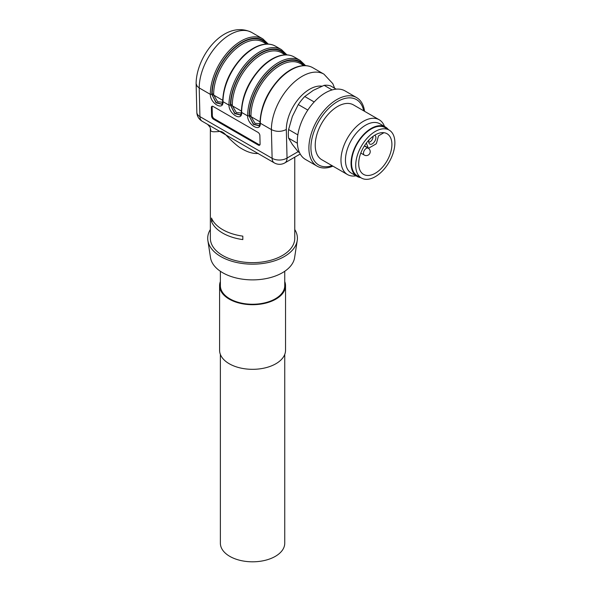 <?xml version="1.0" encoding="UTF-8"?>
<svg xmlns="http://www.w3.org/2000/svg" width="591" height="591" viewBox="0 0 591 591"><rect width="100%" height="100%" fill="white"/><g stroke="black" fill="none" stroke-linecap="round" stroke-linejoin="round"><path stroke-width="0.89" d="M284.744 271.276L284.744 285.667A32.18 18.58 180 0 1 252.556 304.247A32.18 18.58 180 0 1 220.377 285.667L220.377 271.276M284.744 281.523A32.978 19.038 180 0 1 285.534 285.667A32.978 19.038 180 0 1 265.174 303.257A32.978 19.038 180 0 1 229.242 299.127A32.978 19.038 180 0 1 219.586 285.667A32.978 19.038 180 0 1 220.377 281.523M219.586 285.667L219.586 350.286A32.978 19.038 0 0 0 229.242 363.746A32.978 19.038 0 0 0 265.174 367.875A32.978 19.038 0 0 0 285.534 350.286L285.534 285.667M366.361 143.066L368.215 147.89A1.056 0.606 120 0 0 368.392 148.105A1.056 0.606 120 0 0 368.917 148.053L375.839 144.056A1.056 0.606 120 0 0 376.541 143.081L378.292 136.528A1.056 0.606 -60 0 1 378.986 135.561L383.936 132.702M374.738 135.228A5.068 2.925 -60 0 1 375.654 139.247A5.068 2.925 -60 0 1 372.308 143.812A5.068 2.925 -60 0 1 369.345 143.709A5.068 2.925 -60 0 1 369.02 139.941M368.754 142.232A4.218 2.438 120 0 0 370.077 141.825A4.218 2.438 120 0 0 373.047 136.366M375.292 134.888A23.477 13.556 120 0 0 360 155.448A23.477 13.556 120 0 0 363.413 174.308A23.477 13.556 120 0 0 387.039 160.841A23.477 13.556 120 0 0 386.891 133.647A23.477 13.556 120 0 0 375.292 134.888M375.292 131.446A27.696 15.994 120 0 0 357.156 156.009A27.696 15.994 120 0 0 361.618 178.142A27.696 15.994 120 0 0 389.144 162.06A27.696 15.994 120 0 0 389.314 130.175A27.696 15.994 120 0 0 375.292 131.446M361.618 178.142L357.466 175.867A27.799 16.053 -60 0 1 352.982 153.645A27.799 16.053 -60 0 1 371.192 128.993A27.799 16.053 -60 0 1 385.266 127.715L389.314 130.175M388.339 129.584A28.494 16.452 120 0 0 385.435 127.021A28.494 16.452 120 0 0 356.949 143.465A28.494 16.452 120 0 0 356.949 176.362A28.494 16.452 120 0 0 360.621 177.596M385.435 127.021L379.843 123.785A28.494 16.452 120 0 0 351.35 140.237A28.494 16.452 120 0 0 351.35 173.133L356.949 176.362M384.505 126.481A31.655 18.277 120 0 0 379.186 119.751A31.655 18.277 120 0 0 347.53 138.028A31.655 18.277 120 0 0 347.53 174.581A31.655 18.277 120 0 0 356.011 175.822M379.186 119.751L353.448 104.895A31.655 18.277 120 0 0 321.785 123.172A31.655 18.277 120 0 0 321.792 159.725L347.53 174.581M363.724 110.827A37.743 21.793 120 0 0 335.754 102.642A37.743 21.793 120 0 0 310.992 145.526A37.743 21.793 120 0 0 332.068 165.657M364.566 111.315A39.567 22.842 120 0 0 356.654 97.611A39.567 22.842 120 0 0 317.086 120.453A39.567 22.842 120 0 0 317.086 166.145A39.567 22.842 120 0 0 332.91 166.145M356.654 97.611L345.092 90.933A39.567 22.842 120 0 0 305.517 113.775A39.567 22.842 120 0 0 305.517 159.467L317.086 166.145M336.213 89.152L330.598 85.909A36.93 21.32 120 0 0 324.134 85.333L313.37 90.305L304.749 96.525A36.93 21.32 120 0 0 298.292 104.563L292.368 116.434L288.6 129.54A36.93 21.32 120 0 0 288.6 138.161L292.368 144.433L298.292 151.946L299.541 152.67M288.6 129.54L297.842 134.881M307.822 110.066L298.292 104.563M304.749 96.525L314.183 101.97M332.105 89.935L324.134 85.333M297.376 143.229L288.6 138.161M196.116 83.553C196.338 55.643 224.824 19.156 251.751 32.475A43.527 25.132 120 0 0 218.212 44.133A43.527 25.132 120 0 0 199.211 87.933L199.935 116.626A10.549 6.095 120 0 0 202.115 121.214L274.305 162.894A10.549 10.549 0 0 0 284.855 162.894A10.549 6.095 -120 0 0 287.041 158.063L298.071 151.695M209.908 126.999A10.549 10.01 -24 0 1 210.736 130.508L210.366 128.446M258.23 153.438C253.133 153.926 247.289 152.146 240.707 148.105C237.545 146.494 228.806 138.279 226.708 135.782C221.086 129.732 220.406 131.778 215.833 131.704C212.797 131.963 211.098 131.564 210.736 130.508M212.302 106.232A2.637 1.478 -121.4 0 0 212.125 107.082L212.339 115.57A2.637 1.478 -121.4 0 0 214.252 118.769L259.021 144.618A2.637 1.478 -121.4 0 0 259.907 144.869M211.379 107.532A2.637 1.478 58.6 0 1 211.866 106.358A2.637 1.478 58.6 0 1 213.188 106.491L257.957 132.34A2.637 1.478 58.6 0 1 259.877 135.538L260.092 144.027A2.637 1.478 58.6 0 1 259.597 145.201A2.637 1.478 58.6 0 1 258.274 145.068L213.506 119.227A2.637 1.478 58.6 0 1 211.593 116.021L211.379 107.532L212.125 107.082M259.08 125.647L253.517 124.021L249.579 116.848L249.476 115.666A41.946 24.216 -60 0 1 270.774 70.514A41.946 24.216 -60 0 1 304.084 65.616M303.892 65.623L300.331 63.562A40.89 23.61 120 0 0 268.816 74.518A40.89 23.61 120 0 0 250.968 115.666L251.057 116.663L254.994 123.305L259.937 123.77M260.299 122.337L260.299 123.209C260.867 132.702 247.518 124.996 247.614 115.88L249.107 115.873L253.391 124.383L259.006 125.743M285.239 54.852L281.678 52.798A40.89 23.61 120 0 0 250.17 63.747A40.89 23.61 120 0 0 232.322 104.895L232.403 105.892L236.341 112.534L241.283 112.999M240.426 114.876L234.863 113.25L230.926 106.077L230.83 104.895A41.946 24.216 -60 0 1 252.121 59.743A41.946 24.216 -60 0 1 285.431 54.845M266.585 44.081L263.025 42.027A40.89 23.61 120 0 0 231.517 52.983A40.89 23.61 120 0 0 213.669 94.132L213.75 95.121L217.687 101.763L222.63 102.236M221.773 104.105L216.21 102.479L212.272 95.306L212.176 94.132A41.946 24.216 -60 0 1 233.467 48.979A41.946 24.216 -60 0 1 266.777 44.074M286.066 54.845A42.471 24.519 120 0 0 252.32 59.122A42.471 24.519 120 0 0 230.453 105.102L234.738 113.612L240.352 114.972M230.453 105.102L228.961 105.117A43.527 25.132 -60 0 1 247.961 61.309A43.527 25.132 -60 0 1 281.501 49.651L286.945 54.874M241.335 112.002C242.029 95.668 248.722 80.753 261.407 67.263C267.487 61.25 273.685 57.371 280.001 55.643C285.401 54.239 290.129 54.682 294.185 56.972A43.527 25.132 120 0 0 260.646 68.637A43.527 25.132 120 0 0 241.645 112.438C242.214 121.931 228.865 114.226 228.961 105.117L222.992 101.667C223.561 111.16 210.211 103.455 210.307 94.346L211.8 94.331L216.084 102.849L221.699 104.201M305.599 65.645L300.154 60.422A43.527 25.132 -60 0 0 266.615 72.08A43.527 25.132 -60 0 0 247.614 115.88L241.645 112.438L241.645 111.566M222.992 100.795L222.992 101.667A43.527 25.132 120 0 1 241.992 57.866A43.527 25.132 120 0 1 275.532 46.201L281.501 49.651M294.761 229.53A44.842 25.893 180 0 1 297.229 240.567L294.599 257.669A42.205 24.371 180 0 1 252.556 279.883A42.205 24.371 180 0 1 210.514 257.669L207.884 240.567A44.842 25.893 180 0 1 210.352 229.53M294.761 157.169L294.761 238.276A42.205 24.371 180 0 1 268.713 260.794A42.205 24.371 180 0 1 222.711 255.511A42.205 24.371 180 0 1 210.352 238.276L210.352 128.358M297.229 240.567A44.842 25.893 180 0 1 252.556 264.17A44.842 25.893 180 0 1 207.884 240.567M212.856 220.709L211.489 221.499A42.205 24.371 180 0 0 242.827 239.591L242.827 236.141A42.205 24.371 180 0 1 211.489 218.049L211.489 221.499M258.799 125.883C259.242 126.179 259.634 125.144 259.988 122.788C260.683 106.439 267.376 91.524 280.06 78.027C286.14 72.013 292.338 68.142 298.654 66.414C304.055 65.01 308.783 65.453 312.838 67.743A43.527 25.132 120 0 0 279.299 79.401A43.527 25.132 120 0 0 260.299 123.209L271.395 129.614C276.366 131.97 281.338 131.926 286.317 129.503L287.041 158.063A10.549 6.265 -1.4 0 1 272.119 158.307L271.395 129.614A43.527 25.132 -60 0 1 290.395 85.813A43.527 25.132 -60 0 1 323.942 74.148L332.799 83.641L334.632 88.236M274.305 162.894A10.549 6.095 120 0 1 272.119 158.307L199.935 116.626A10.549 6.265 178.6 0 1 196.84 112.342L196.116 83.59M268.292 44.103L262.847 38.88A43.527 25.132 -60 0 0 229.308 50.538A43.527 25.132 -60 0 0 210.307 94.346L199.211 87.933L197.158 86.264L196.123 83.686M284.744 354.43L284.744 543.225A32.18 18.58 180 0 1 275.317 556.367A32.18 18.58 180 0 1 240.242 560.394A32.18 18.58 180 0 1 220.377 543.225L220.377 354.43M364.492 145.741L368.215 147.89M360.805 153.069L364.285 155.071A3.96 2.283 -60 0 1 363.679 151.902A3.96 2.283 -60 0 1 366.257 148.415A3.96 2.283 -60 0 1 368.237 148.223L364.344 145.97M211.593 116.021L212.339 115.57M213.506 119.227L214.252 118.769M258.274 145.068L259.021 144.618M260.003 121.827L251.057 116.663A1.056 0.51 -9.5 0 0 249.579 116.848M250.968 115.666A1.056 0.606 0 0 0 249.476 115.666L249.107 115.88A42.471 24.519 120 0 1 270.974 69.893A42.471 24.519 120 0 1 304.72 65.616M230.453 105.117L230.83 104.895A1.056 0.606 180 0 1 232.322 104.895M230.926 106.077A1.056 0.51 170.5 0 1 232.403 105.892L241.35 111.056M267.413 44.074A42.471 24.519 120 0 0 233.667 48.351A42.471 24.519 120 0 0 211.8 94.331L212.176 94.132A1.056 0.606 180 0 1 213.669 94.132M212.272 95.306A1.056 0.51 170.5 0 1 213.75 95.121L222.696 100.285M321.947 86.183A32.978 19.038 120 0 0 298.352 99.103A32.978 19.038 120 0 0 286.317 129.503M364.44 145.822L368.392 148.105M364.285 155.071A3.96 3.96 0 0 0 370.217 151.643A3.96 3.96 0 0 0 368.237 148.223M207.618 124.391L209.931 127.05M210.359 128.173L209.923 127.043M240.153 115.119C240.589 115.408 240.98 114.373 241.335 112.017M221.499 104.348C221.935 104.637 222.327 103.602 222.681 101.246C223.376 84.897 230.069 69.982 242.753 56.492C248.833 50.479 255.031 46.608 261.348 44.872C266.748 43.468 271.476 43.911 275.532 46.201M300.228 154.015L284.855 162.894M196.84 112.26A10.549 10.549 0 0 0 202.115 121.214M294.185 56.972L300.154 60.422M312.838 67.743L323.942 74.148M251.751 32.475L262.847 38.88"/></g></svg>
